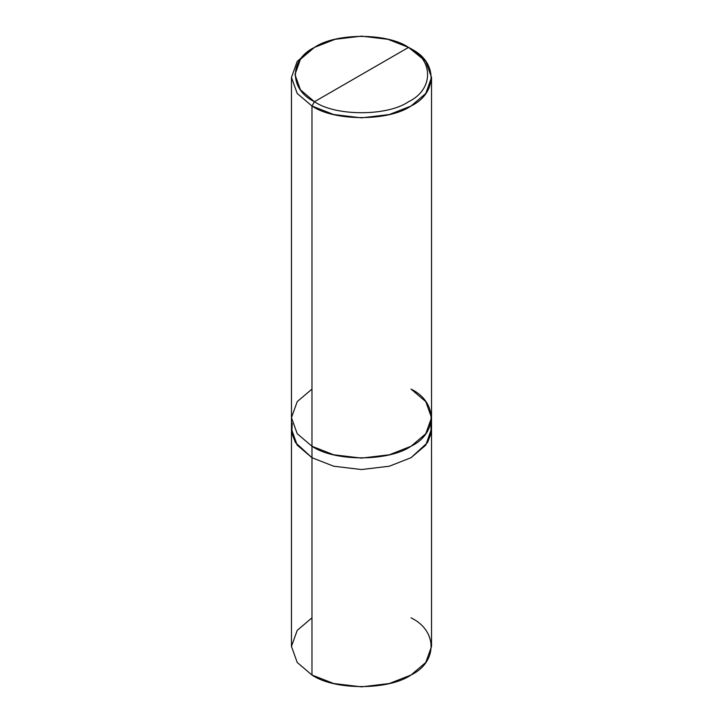 <?xml version="1.0" encoding="UTF-8"?>
<svg xmlns="http://www.w3.org/2000/svg" width="723" height="723" viewBox="0 0 723 723"><rect width="100%" height="100%" fill="white"/><g stroke="black" fill="none" stroke-linecap="round" stroke-linejoin="round"><path stroke-width="1.08" d="M311.975 617.822L297.225 630.357L291.459 646.416L297.225 662.476L311.975 675.011L311.975 457.704L333.683 466.218L361.5 469.543L389.317 466.218L411.026 457.704L427.528 442.593L431.179 433.167L430.827 423.398L431.188 433.167L427.528 442.593L411.026 457.704L389.317 466.218L361.5 469.543L333.683 466.218L311.975 457.704L311.975 675.011L297.225 662.476L291.459 646.416L291.459 429.11L297.225 445.169L311.975 457.704L297.09 444.997L291.459 429.11L291.468 417.677L297.225 433.737L311.975 446.263L311.975 457.704L333.683 466.218L361.5 469.543L389.317 466.218L411.026 457.704L425.775 445.169L431.532 428.703M292.173 423.398L291.821 433.167L295.472 442.593L311.975 457.704L333.683 466.218L361.5 469.543L389.317 466.218L411.026 457.704L425.775 445.169L431.532 429.11L431.541 646.416L425.775 662.476L411.026 675.011L389.317 683.524L361.5 686.85L333.683 683.524L311.975 675.011C334.261 690.429 388.739 690.429 411.026 675.011C437.74 662.141 437.74 630.691 411.026 617.822M311.975 389.082L297.225 401.617L291.459 417.677L297.225 433.737L311.975 446.263L311.975 106.019L333.683 114.532L361.5 117.858L389.317 114.532L411.026 106.019L425.775 93.484L431.541 77.424L425.775 61.365L408.549 47.402C433.927 59.629 433.927 89.498 408.549 101.726C387.374 116.376 335.626 116.376 314.451 101.726L408.549 47.402L387.926 39.313L361.5 36.15L335.074 39.313L314.451 47.402L300.434 59.304L294.966 74.568L300.443 89.824L314.451 101.726L311.975 106.019L311.975 446.263L297.225 433.737L291.459 417.677L291.459 77.424L297.225 93.484L311.975 106.019L297.225 93.484L291.459 77.424L297.225 61.365L311.975 48.83L297.225 61.365L291.459 77.424M431.532 429.11L431.532 417.677L425.775 433.737L411.026 446.263L389.317 454.785L361.5 458.111L333.683 454.785L311.975 446.263L311.975 457.704L297.225 445.169L291.468 429.11M314.451 101.726C289.073 89.498 289.073 59.629 314.451 47.402C335.626 32.752 387.374 32.752 408.549 47.402L314.451 101.726C335.626 116.376 387.374 116.376 408.549 101.726C433.927 89.498 433.927 59.629 408.549 47.402L411.026 48.83C437.74 61.699 437.74 93.15 411.026 106.019C388.739 121.437 334.261 121.437 311.975 106.019L314.451 101.726M431.541 77.424L431.541 417.677L425.775 401.617L411.026 389.082C437.74 401.952 437.74 433.402 411.026 446.263C388.739 461.69 334.261 461.69 311.975 446.263M311.975 48.83L314.451 47.402M411.026 48.83L408.549 47.402"/></g></svg>
